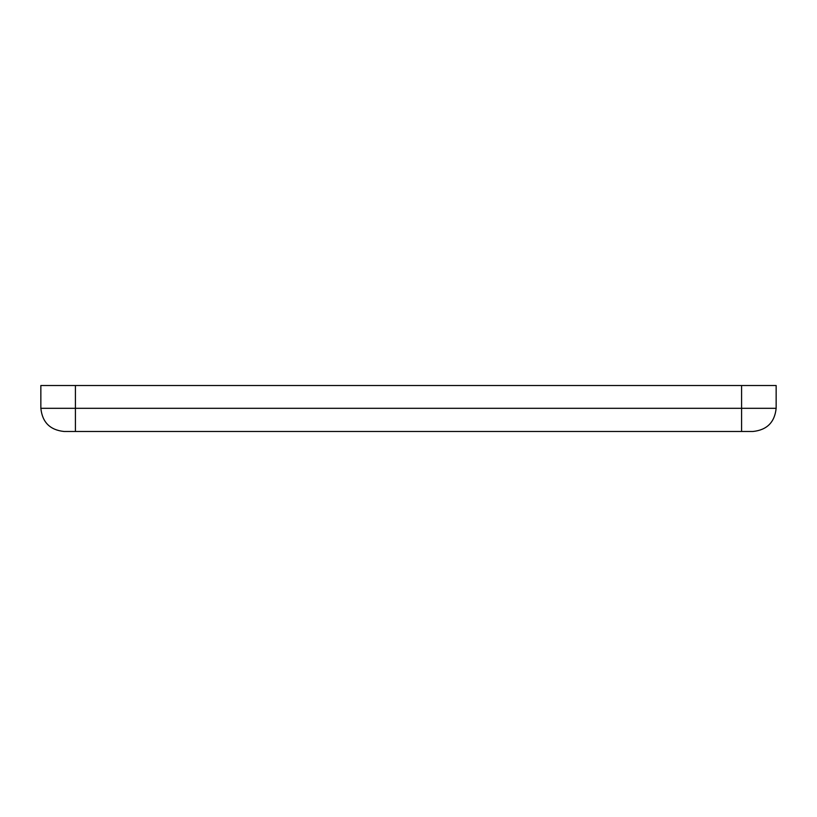 <?xml version="1.0" encoding="UTF-8"?>
<svg xmlns="http://www.w3.org/2000/svg" width="817" height="817" viewBox="0 0 817 817"><rect width="100%" height="100%" fill="white"/><g stroke="black" fill="none" stroke-linecap="round" stroke-linejoin="round"><path stroke-width="1.23" d="M40.85 408.316C42.321 422.287 50.041 430.008 64.012 431.478L75.409 431.478L75.409 408.316L40.85 408.316L75.409 408.316L75.409 385.522L40.85 385.522L40.85 408.316L40.85 385.522L75.409 385.522L75.409 431.478L741.591 431.478L741.591 408.316L75.409 408.316L741.591 408.316L741.591 431.478L752.988 431.478C766.959 430.008 774.679 422.287 776.15 408.316L741.591 408.316L776.15 408.316L776.15 385.522L741.591 385.522L741.591 408.316L741.591 385.522L75.409 385.522L776.15 385.522L776.15 408.316C774.679 422.287 766.959 430.008 752.988 431.478L64.012 431.478C50.041 430.008 42.321 422.287 40.85 408.316"/></g></svg>
